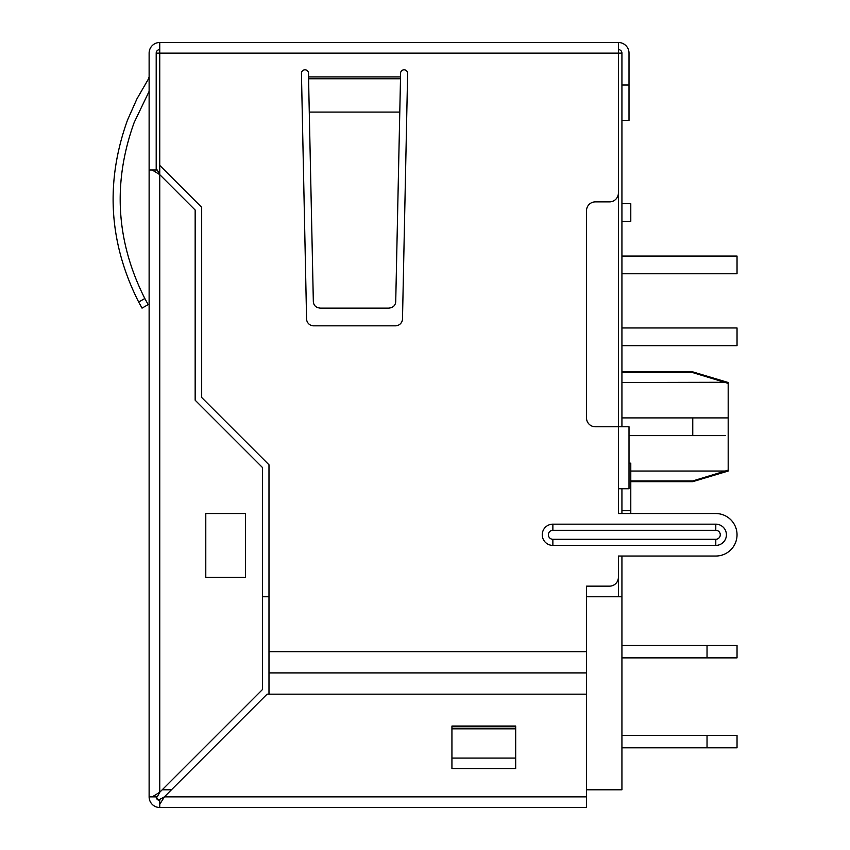 <?xml version="1.0" encoding="UTF-8"?>
<svg xmlns="http://www.w3.org/2000/svg" width="850" height="850" viewBox="0 0 850 850"><rect width="100%" height="100%" fill="white"/><g stroke="black" fill="none" stroke-linecap="round" stroke-linejoin="round"><path stroke-width="1.27" d="M630.785 481.663L692.761 481.663L728.184 471.038L728.184 470.146L725.252 471.038L728.184 470.146L728.184 417.902L692.761 417.913L728.184 417.902L728.184 383.392L692.761 372.598L621.934 372.598M725.252 435.625L692.761 435.625L725.252 435.625M629.011 463.176L630.785 463.176L630.785 510.701L621.934 510.701M621.934 120.413L629.011 120.413L629.011 53.125A10.625 10.625 0 0 0 618.386 42.5L618.386 53.125L621.934 53.125A3.538 3.538 0 0 0 618.386 49.587A3.538 3.538 0 0 1 621.934 53.125L621.934 426.774M586.511 596.774L621.934 596.774L621.934 556.038L715.785 556.038L618.386 556.038L618.386 577.288A8.851 8.851 0 0 1 609.535 586.149L586.511 586.149L586.511 694.163L267.07 694.163L164.358 796.875L159.747 799.383L164.358 796.875L586.511 796.875L586.511 807.5L159.747 807.5L159.747 804.387L164.358 796.875M621.934 513.538L621.934 488.75M156.198 53.125A3.538 3.538 0 0 1 159.747 49.587A3.538 3.538 0 0 0 156.198 53.125L156.198 170L156.198 53.125L159.747 53.125L159.747 42.5A10.625 10.625 0 0 0 149.122 53.125L149.122 170L152.224 170L159.747 174.622L159.747 792.253L262.448 689.552L262.448 467.5L195.16 400.212L195.16 210.035L159.747 174.622L157.239 170L152.224 170M630.785 221.351L621.934 221.351L630.785 221.351L630.785 203.649L621.934 203.649L630.785 203.649M618.386 488.75L618.386 426.774L629.011 426.774L629.011 488.75L618.386 488.75L618.386 513.538L715.785 513.538L630.785 513.538L630.785 510.701M621.934 273.774L737.035 273.774L737.035 256.062L621.934 256.062M621.934 345.663L737.035 345.663L737.035 327.962L621.934 327.962M621.934 596.774L621.934 789.788L586.511 789.788M698.201 374.244L700.899 375.073M724.508 382.277L621.934 382.5M692.761 372.598L692.761 371.875L728.184 382.5L728.184 383.392L725.252 382.5M171.445 789.788L162.212 789.788M268.983 596.774L262.448 596.774M707.03 747.819L707.03 735.431L737.035 735.431L737.035 747.819L621.934 747.819M707.03 735.431L621.934 735.431M707.03 657.868L707.03 645.469L737.035 645.469L737.035 657.868L621.934 657.868M707.03 645.469L621.934 645.469M698.201 479.294L700.899 478.476M629.011 435.625L692.761 435.625L692.761 417.913L621.934 417.913M630.785 471.038L725.252 471.038L692.761 480.951L630.785 480.951M692.761 481.663L692.761 480.951M127.543 119.978L136.956 98.834L148.538 78.806L136.956 98.834L127.543 119.978C105.113 182.261 108.832 242.951 138.678 302.037L142.035 308.125L138.678 302.037L142.035 308.125L138.678 302.037L144.829 298.52L148.187 304.608L142.035 308.125M134.162 122.517C112.476 182.718 116.036 241.379 144.829 298.52C116.036 241.379 112.476 182.718 134.162 122.517L149.122 91.343M148.538 78.806L149.122 76.861M400.541 78.774L308.529 78.774L308.529 76.904L400.541 76.904L400.541 92.012L400.541 73.366A3.538 3.538 0 0 1 404.09 69.828A3.538 3.538 0 0 1 407.628 73.366L402.496 318.899A7.087 7.087 0 0 1 395.409 325.837L313.65 325.837A7.087 7.087 0 0 1 306.574 318.899L301.442 73.366A3.538 3.538 0 0 1 304.98 69.828A3.538 3.538 0 0 1 308.529 73.366L308.848 92.012M400.499 78.774L395.717 301.92C395.239 305.713 392.881 307.785 388.641 308.125L320.429 308.125C316.189 307.774 313.831 305.713 313.342 301.92L308.561 78.774M451.934 726.75L515.684 726.75L515.684 726.038L451.934 726.038L451.934 728.843L515.684 728.843L515.684 726.038L451.934 726.038L451.934 726.75M205.785 577.288L205.785 513.538L245.48 513.538L245.48 577.288L205.785 577.288M159.747 792.253L157.239 796.875L159.747 792.253L152.224 796.875L149.122 796.875L149.122 170M157.239 796.875L152.224 796.875M159.747 804.387L159.747 799.383M159.184 800.371L156.283 797.619M157.239 799.383L158.472 800.179M158.291 807.404L156.729 807.064M155.146 806.448L153.616 805.556M151.534 803.622L150.811 802.634M149.823 800.679L149.281 798.713M618.386 53.125L618.386 193.024A8.851 8.851 0 0 1 609.535 201.875L595.372 201.875A8.851 8.851 0 0 0 586.511 210.726L586.511 417.913A8.851 8.851 0 0 0 595.372 426.774L618.386 426.774L618.386 53.125L159.747 53.125L159.747 165.378L201.684 207.326L201.684 397.502L268.983 464.791L268.983 694.163M451.934 728.843L451.934 768.538L515.684 768.538L515.684 728.843M586.511 796.875L586.511 694.163M156.198 796.875A3.538 3.538 0 0 0 159.747 800.413M149.122 796.875A10.625 10.625 0 0 0 159.747 807.5M715.785 545.413A10.625 10.625 0 0 0 726.41 534.788A10.625 10.625 0 0 0 715.785 524.163L715.785 530.304A4.494 4.494 0 0 1 720.279 534.788A4.494 4.494 0 0 1 715.785 539.283L715.785 545.413L552.872 545.413A10.625 10.625 0 0 1 542.247 534.788A10.625 10.625 0 0 1 552.872 524.163L715.785 524.163M715.785 513.538A21.25 21.25 0 0 1 737.035 534.788A21.25 21.25 0 0 1 715.785 556.038M618.386 42.5L159.747 42.5M618.386 596.774L618.386 556.038M159.747 165.378L159.747 174.622M451.934 758.072L515.684 758.072M515.684 768.538L451.934 768.538M629.011 85L621.934 85M268.983 672.913L586.511 672.913M268.983 651.663L586.511 651.663M552.872 524.163L552.872 530.304L715.785 530.304M715.785 539.283L552.872 539.283L552.872 545.413M552.872 530.304A4.494 4.494 0 0 0 548.378 534.788A4.494 4.494 0 0 0 552.872 539.283M399.787 112.083L309.272 112.083M621.934 371.875L692.761 371.875"/></g></svg>
